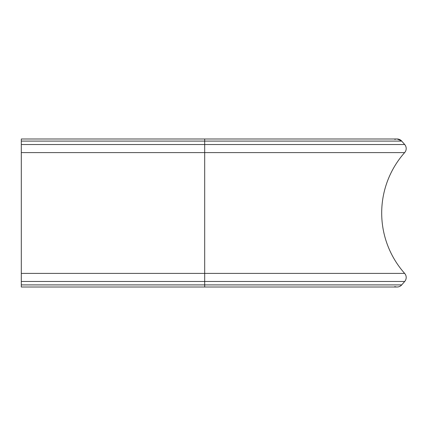<?xml version="1.0" encoding="UTF-8"?>
<svg xmlns="http://www.w3.org/2000/svg" width="426" height="426" viewBox="0 0 426 426"><rect width="100%" height="100%" fill="white"/><g stroke="black" fill="none" stroke-linecap="round" stroke-linejoin="round"><path stroke-width="0.64" d="M401.718 284.903A6.113 6.113 -139 0 1 396.91 287.007A6.113 6.113 -139 0 0 401.718 284.903L204.693 284.903L204.693 287.012L397.101 287.012A6.113 6.113 -13.5 0 0 401.718 284.903L404.7 281.469A6.113 6.113 -41.6 0 0 404.652 273.401A90.94 90.94 67 0 1 404.652 152.599A6.113 6.113 -88.6 0 0 404.7 144.531L401.718 141.097A6.113 6.113 -112 0 0 401.409 140.766A6.113 6.113 -112 0 1 401.718 141.097L204.693 141.097L204.693 138.988L397.101 138.988L401.409 140.766A6.113 6.113 -112 0 0 394.806 139.435A6.113 6.113 -112 0 1 401.409 140.766M21.3 139.435L21.3 141.097L204.693 141.097L204.693 144.531L21.3 144.531L21.3 141.097M21.3 284.903L21.3 281.469L404.7 281.469A6.113 6.113 -41.6 0 0 404.652 273.401L204.693 273.401L204.693 284.903L21.3 284.903L21.3 287.012L397.091 287.012M21.3 273.401L21.3 152.599L404.652 152.599A6.113 6.113 139 0 0 404.7 144.531L204.693 144.531L204.693 273.401L21.3 273.401L21.3 281.469M21.3 144.531L21.3 152.599M397.101 287.012L396.91 287.007A6.113 6.113 -13.5 0 1 394.806 286.565M204.693 139.435L204.693 138.988L397.101 138.988M404.7 144.531A6.113 6.113 139 0 1 404.652 152.599M21.3 138.988L204.693 138.988"/></g></svg>
